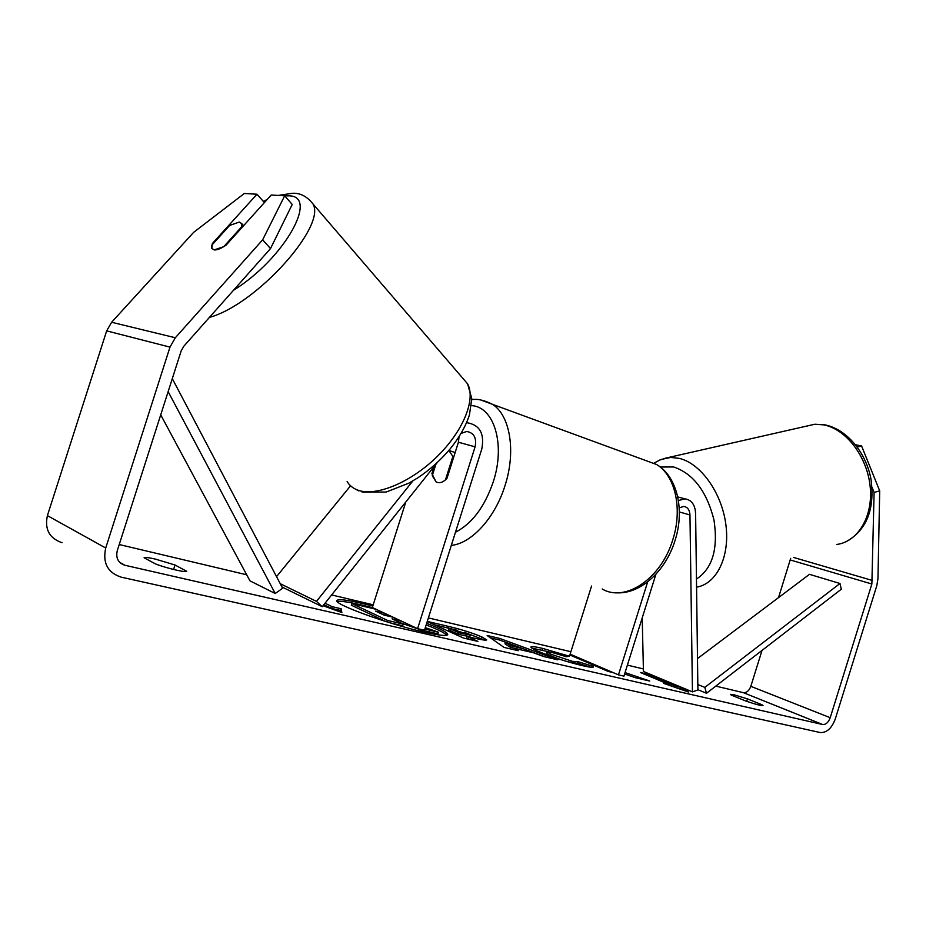 <?xml version="1.0" encoding="UTF-8"?>
<svg xmlns="http://www.w3.org/2000/svg" width="926" height="926" viewBox="0 0 926 926"><rect width="100%" height="100%" fill="white"/><g stroke="black" fill="none" stroke-linecap="round" stroke-linejoin="round"><path stroke-width="1.39" d="M276.538 576.643L350.56 485.803M437.211 462.618L322.248 606.704L316.472 601.379L280.254 583.716M316.472 601.379L412.903 480.872M461.102 433.391L466.75 431.481C474.019 432.836 476.797 437.952 475.096 446.83L417.591 628.65L372.345 607.549L405.796 501.985M466.53 422.8L467.341 422.777C479.888 425.046 484.692 433.819 481.763 449.098L424.478 630.236L417.591 628.65M459.053 436.713L458.416 442.223L447.003 478.302C443.103 482.504 439.445 483.685 436.042 481.844L431.91 473.58L434.178 466.403M322.248 606.704L281.955 586.957M431.91 473.58L432.836 473.88M679.221 507.888L683.724 506.429C687.555 507.008 689.638 509.844 689.963 514.949L692.44 691.896L697.903 689.939L695.611 513.455C695.067 504.682 691.479 499.808 684.87 498.848L678.411 500.538M591.564 586.031L570.127 654.173L618.464 674.869L623.939 676.13L655.921 574.224M647.668 581.852L618.464 674.869M692.44 691.896L643.443 671.466L642.216 617.885M372.923 607.815L362.448 605.187C349.009 602.039 340.606 600.835 337.249 601.564M372.819 606.067L362.957 603.602C346.903 599.851 338.21 598.833 336.879 600.546C333.152 603.995 388.758 624.274 423.969 632.076C438.901 635.421 446.83 636.266 447.744 634.588C447.721 632.585 440.707 628.835 426.666 623.325M119.234 544.534L246.686 574.78M331.624 594.943L373.213 604.817M428.379 617.908L570.902 651.73M627.388 665.134L643.385 668.931M715.775 686.108L743.451 692.683C746.669 692.868 749.122 690.75 750.812 686.328L762.029 650.411M270.519 248.562L262.648 239.834L284.676 195.791L292.222 204.461L270.519 248.562L183.823 346.231L181.172 350.896L117.255 550.715C115.657 558.112 118.192 562.962 124.894 565.254L822.705 724.537C825.946 724.664 828.446 722.396 830.217 717.708L871.864 584.005L874.098 492.435L872.084 487.458M624.61 673.989L635.699 677.797L649.774 681.038L625.05 672.577M574.49 656.048L569.745 654.925L608.347 671.477L613.139 672.589M533.492 652.761L514.798 648.432L518.224 650.689L504.068 647.424L487.145 635.491L499.832 638.465L557.822 659.821L543.863 656.603L533.492 652.761M186.739 571.192L186.728 571.238C186.959 573.02 166.877 568.356 155.533 563.946L144.097 557.765C144.722 557.082 148.473 557.521 155.325 559.084L175.026 564.999L186.705 571.284M762.005 704.767L747.456 698.875L733.901 694.755L730.348 694.35L731.239 695.079L745.777 701.005C755.604 704.35 761.357 705.867 763.012 705.577L762.005 704.767L761.739 705.624M681.791 687.555L688.527 692.069L663.572 683.342L669.695 684.754L640.352 672.473L646.394 673.885L675.76 686.154L681.791 687.555L681.351 688.967L683.168 690.194M323.024 605.72L341.868 612.526L341.127 608.752L332.214 606.692L325.038 603.208M427.28 621.404L448.415 626.381C461.819 629.576 473.001 633.118 481.96 636.995L486.706 639.878C486.289 640.537 482.064 639.947 474.031 638.083L467.04 636.463L477.92 641.382L463.567 638.072L427.233 621.531M593.08 666.338L593.265 666.905C593.543 667.75 589.804 667.31 582.049 665.574C566.596 661.801 551.954 657.043 538.156 651.302L538.052 651.256C533.087 649.057 530.714 647.633 530.934 646.985C531.235 646.198 535.147 646.672 542.682 648.408L569.432 656.233L566.284 656.696L552.012 652.471L547.127 651.927L551.271 654.335L572.5 661.361L577.963 661.673L593.08 666.338L592.802 667.218M747.456 698.875L746.692 701.318M175.026 564.999L173.59 569.49M262.648 239.834L175.327 337.747L169.99 347.123L105.714 548.018C102.508 562.904 107.636 572.604 121.098 577.13L820.262 732.559C826.756 732.825 831.779 728.276 835.31 718.912L876.806 585.672L877.964 578.657L879.7 490.873L874.098 492.435M264.396 202.597L256.977 194.217L244.325 193.488L193.638 232.357L111.629 322.26L106.664 330.871L47.4 515.62C44.483 529.325 49.391 538.365 62.123 542.729M778.523 597.606L790.665 558.378M857.279 447.05L861.585 445.973L879.7 490.873M861.585 445.973L855.508 444.735M256.977 194.217L212.39 243.515L211.811 248.399L214.126 249.927C217.031 250.17 221.025 248.573 226.083 245.147L271.214 195.027L284.676 195.791M446.864 635.213C444.735 632.921 437.836 629.483 426.168 624.911M400.808 622.932L420.589 629.854L437.963 633.847L438.473 632.215L424.849 629.067M398.342 621.774L398.782 620.397L392.057 618.834L403.25 624.078L402.717 625.756L390.043 622.839M385.61 621.45L351.313 605.187L351.834 603.567L376.049 609.273M387.172 621.948L387.635 620.478L351.834 603.567M403.25 624.078L387.635 620.478M403.285 621.971L398.782 620.397M425.3 627.631L438.473 632.215M669.486 685.402L669.695 684.754M646.093 674.869L646.394 673.885M675.355 687.462L675.76 686.154M673.445 686.791L669.556 685.159M676.408 687.833L681.351 688.967M340.907 612.19L340.583 610.465L331.67 608.417L332.214 606.692M331.67 608.417L323.903 604.632M340.583 610.465L341.127 608.752M514.358 649.797L514.798 648.432M490.595 637.91L499.357 639.97L499.832 638.465M499.357 639.97L545.426 656.962M505.48 642.297L505.006 643.813L510.238 647.286L520.968 649.774L521.454 648.246L505.48 642.297L510.724 645.746L521.454 648.246M510.238 647.286L510.724 645.746M464.482 632.377L484.668 640.097M469.702 639.484L466.542 638.049L467.04 636.463M434.213 624.714L457.247 630.282M449.203 628.395L448.705 629.958L458.428 634.368L469.864 636.59L470.362 635.028L449.203 628.395L458.926 632.794L470.362 635.028M458.428 634.368L458.926 632.794M612.005 672.322L609.852 671.176M596.795 665.597L581.401 658.999M581.331 659.185L577.697 658.34M531.848 648.096L554.234 653.027M547.127 651.927L546.653 653.409L550.692 655.793L560.762 659.59M567.87 661.789L577.5 663.363L577.963 661.87M577.558 663.178L590.614 667.206M384.51 613.209L375.597 611.125L384.174 615.142L393.11 617.225M392.323 617.04L383.028 614.609M241.813 226.615L241.767 223.652L239.267 222.066L229.66 225.446L211.799 245.193L211.811 248.399L214.126 249.927L223.768 246.652L241.813 226.615L242.299 227.136M435.88 464.285L432.257 475.721L436.042 481.844C438.878 483.453 442.015 482.805 445.452 479.876L452.86 456.472L448.89 450.395M452.86 456.472L453.809 456.784M168.15 391.629L275.219 593.508L249.939 580.833L160.719 414.86M172.305 378.641L282.638 588.241L275.219 593.508M706.503 693.273L704.813 687.381L839.986 583.496L841.317 589.214L706.503 693.273L697.903 689.708M704.813 687.381L697.834 684.522M839.986 583.496L809.474 574.328L697.498 658.583M475.096 446.83L458.416 442.223M689.963 514.949L679.371 511.951M803.988 426.736L814.822 424.235L823.573 424.849C845.889 428.935 867.118 456.379 870.139 486.347C873.38 516.326 857.893 541.953 836.56 544.476M696.572 587.153C716.666 583.982 730.174 556.572 725.868 524.591C721.759 492.62 700.6 463.255 679.175 458.347L670.667 457.444L661.164 459.458M660.273 467.005L673.688 466.97C693.273 473.661 706.688 491.312 713.969 519.914C718.333 548.805 712.499 568.529 696.468 579.063M124.894 565.254L119.616 562.279M822.589 724.514L743.323 692.648M872.442 580.486L793.675 557.475M871.864 584.005L790.283 559.964M830.217 717.708L750.812 686.328M175.327 337.747L111.629 322.26M169.99 347.123L106.664 330.871M105.714 548.018L47.4 515.62M481.578 638.593L482.064 637.042M447.929 627.921L448.415 626.381M481.474 638.546L481.96 636.995M465.107 635.919L465.604 634.345M542.219 649.878L542.682 648.408M550.692 655.793L551.167 654.288M550.808 655.84L551.271 654.335M572.025 662.854L572.5 661.361M385.042 615.072L385.494 613.672M347.123 481.52C349.519 485.548 353.119 488.442 357.945 490.178C375.91 496.799 410.473 482.643 436.771 456.935C463.174 431.308 476.022 399.488 467.607 383.862L312.895 203.859C326.924 225.898 256.097 304.816 209.426 317.386M233.445 290.324C285.127 258.238 319.864 194.553 287.951 195.849L284.733 195.872M362.124 492.111L386.2 492.042L408.852 483.164L417.811 477.839C429.93 469.737 440.73 460.072 450.21 448.821C459.342 437.535 465.743 426.226 469.436 414.906L471.797 398.678L467.607 383.862L461.819 377.125M265.669 201.174L263.864 201.995M480.571 399.905L492.586 404.373C510.11 415.508 516.164 451.356 505.052 485.479C495.109 517.831 471.589 543.458 451.309 545.391M455.465 532.242C472.075 523.653 484.68 506.823 493.28 481.775C505.712 444.237 493.998 406.641 471.461 405.611M602.213 589.005C625.189 602.687 661.245 578.738 672.797 539.684C682.832 508.825 675.204 475.617 656.673 464.539L643.848 459.84M466.611 422.592L467.341 422.777M677.728 496.903L684.87 498.848M654.173 463.104L659.659 460.072L665.632 458.139L814.822 424.235L824.36 424.768C846.364 428.692 866.111 452.305 871.03 479.425C874.954 509.45 866.586 530.239 845.936 541.791M743.451 692.683L822.705 724.537M312.895 203.859C306.946 196.289 300.047 192.77 292.188 193.314L278.356 195.432M243.607 225.678L241.767 223.652M358.825 490.93L354.426 488.592M267.116 199.565L263.285 201.347M615.223 592.686C639.31 595.198 665.458 571.851 675.054 540.437C684.823 510.388 677.543 476.705 656.673 464.539L492.586 404.373C484.229 400.171 477.307 398.608 471.82 399.708M455.152 452.559L449.203 450.58"/></g></svg>
